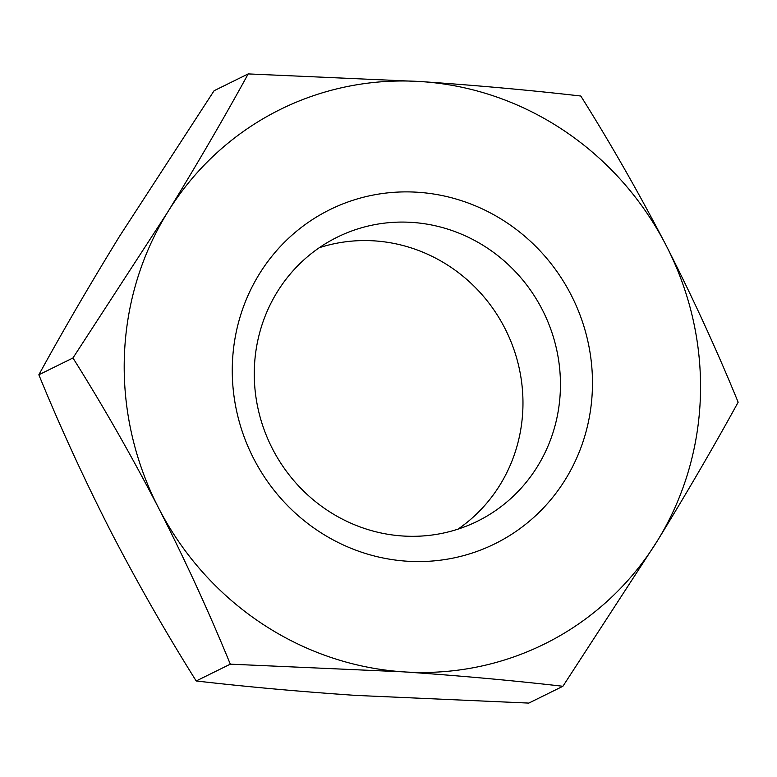 <?xml version="1.0" encoding="UTF-8"?>
<svg xmlns="http://www.w3.org/2000/svg" width="777" height="777" viewBox="0 0 777 777"><rect width="100%" height="100%" fill="white"/><g stroke="black" fill="none" stroke-linecap="round" stroke-linejoin="round"><path stroke-width="1.17" d="M457.983 529.147A158.382 151.777 63.8 0 0 504.778 328.098A158.382 151.777 63.8 0 0 319.26 247.737M253.671 458.595A186.334 178.564 63.8 0 0 497.542 542.453A186.334 178.564 63.8 0 0 571.076 294.872A186.334 178.564 63.8 0 0 327.204 211.004A186.334 178.564 63.8 0 0 253.671 458.595M542.259 309.625A158.382 151.777 -116.2 0 1 477.389 521.26A158.382 151.777 -116.2 0 1 272.465 448.785A158.382 151.777 -116.2 0 1 337.325 237.14A158.382 151.777 -116.2 0 1 542.259 309.625M158.45 507.711A298.135 285.703 -116.2 0 1 167.395 212.587A298.135 285.703 -116.2 0 1 421.319 81.604C477.836 85.47 530.992 90.278 580.798 96.027C610.625 143.463 639.121 193.376 666.297 245.755A298.135 285.703 -116.2 0 1 657.352 540.879A298.135 285.703 -116.2 0 1 403.428 671.852A298.135 285.703 -116.2 0 1 158.45 507.711C131.274 455.322 102.778 405.409 72.951 357.983L167.395 212.587C197.086 164.248 224.019 118.026 248.193 73.912L421.319 81.604A298.135 285.703 63.8 0 1 666.297 245.755C692.773 297.688 716.724 349.835 738.15 402.214C713.908 446.435 686.975 492.657 657.352 540.879L562.907 686.276C512.975 680.516 459.819 675.708 403.428 671.852L230.303 664.16C208.877 611.79 184.926 559.634 158.45 507.711M562.907 686.276L528.807 703.088L355.681 695.396C299.164 691.53 246.008 686.722 196.202 680.973C166.025 632.915 137.519 583.003 110.703 531.245C83.935 478.661 59.984 426.515 38.85 374.786L72.951 357.983M38.85 374.786C63.092 330.565 90.025 284.343 119.648 236.121L214.093 90.724L248.193 73.912M196.202 680.973L230.303 664.16"/></g></svg>
